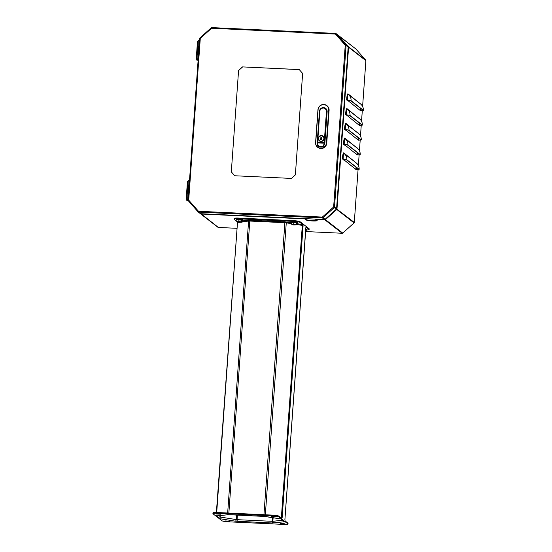 <?xml version="1.0" encoding="UTF-8"?>
<svg xmlns="http://www.w3.org/2000/svg" width="552" height="552" viewBox="0 0 552 552"><rect width="100%" height="100%" fill="white"/><g stroke="black" fill="none" stroke-linecap="round" stroke-linejoin="round"><path stroke-width="0.83" d="M343.723 160.018L343.779 159.231M344.786 145.259L344.841 144.472M345.842 130.5L345.897 129.713M346.897 115.741L346.953 114.947M347.953 100.981L348.015 100.188M343.827 160.094L343.889 159.238M344.883 145.335L344.945 144.479M345.938 130.576L346 129.72M347.001 115.816L347.063 114.961M348.057 101.057L348.119 100.202M304.676 218.606L306.091 219.931A5.596 0.718 -175.9 0 0 312.584 220.966A5.596 0.718 -175.9 0 0 317.158 220.593A5.596 0.718 -175.9 0 0 317.069 220.448L315.654 219.123M304.897 218.62L306.118 219.565A5.596 0.718 -175.9 0 0 312.611 220.6A5.596 0.718 -175.9 0 0 316.993 220.386M358.186 140.07L358.69 140.063A3.36 0.428 -175.9 0 0 360.891 139.815A3.36 0.428 -175.9 0 0 360.836 139.732L348.616 130.251A3.36 0.428 -175.9 0 0 345.276 129.658L358.338 140.187L358.814 140.118A3.733 0.476 -175.9 0 0 361.263 139.842A3.733 0.476 -175.9 0 0 361.208 139.746L348.981 130.265A3.733 0.476 -175.9 0 0 345.269 129.61L344.676 129.596M357.13 154.836L357.627 154.822A3.36 0.428 -175.9 0 0 359.835 154.574A3.36 0.428 -175.9 0 0 359.78 154.491L347.553 145.01A3.36 0.428 -175.9 0 0 344.22 144.417L357.13 154.836L357.758 154.877A3.733 0.476 -175.9 0 0 360.208 154.601A3.733 0.476 -175.9 0 0 360.146 154.505L347.919 145.024A3.733 0.476 -175.9 0 0 344.213 144.369L343.62 144.355M356.068 169.595L356.571 169.581A3.36 0.428 -175.9 0 0 358.779 169.333A3.36 0.428 -175.9 0 0 358.724 169.25L346.497 159.769A3.36 0.428 -175.9 0 0 343.158 159.176L356.068 169.595L356.695 169.636A3.733 0.476 -175.9 0 0 359.152 169.36A3.733 0.476 -175.9 0 0 359.09 169.271L346.863 159.783A3.733 0.476 -175.9 0 0 343.158 159.128L342.564 159.114M359.242 125.311L359.745 125.304A3.36 0.428 -175.9 0 0 361.953 125.056A3.36 0.428 -175.9 0 0 361.898 124.973L349.671 115.492A3.36 0.428 -175.9 0 0 346.332 114.899L359.393 125.428L359.869 125.359A3.733 0.476 -175.9 0 0 362.326 125.083A3.733 0.476 -175.9 0 0 362.264 124.987L350.037 115.506A3.733 0.476 -175.9 0 0 346.332 114.85L345.738 114.837M360.304 110.552L360.801 110.545A3.36 0.428 -175.9 0 0 363.009 110.296A3.36 0.428 -175.9 0 0 362.954 110.214L350.727 100.726A3.36 0.428 -175.9 0 0 347.394 100.14L360.449 110.669L360.932 110.593A3.733 0.476 -175.9 0 0 363.382 110.324A3.733 0.476 -175.9 0 0 363.319 110.227L351.093 100.747A3.733 0.476 -175.9 0 0 347.387 100.091L346.794 100.078M344.531 129.478C344.724 125.773 345.145 123.71 345.807 123.289L358.303 133.391M343.468 144.238C343.661 140.532 344.089 138.469 344.752 138.048L357.172 148.088M342.412 158.997C342.606 155.291 343.033 153.228 343.689 152.807L356.109 162.847M345.587 114.719C345.78 111.014 346.207 108.951 346.863 108.53L359.283 118.563M346.642 99.96C346.835 96.255 347.263 94.185 347.926 93.771L360.346 103.804M345.807 123.289A0.745 0.724 -52.2 0 0 346.083 123.917A0.745 0.724 -52.2 0 0 346.09 123.917L346.09 123.924C345.58 124.4 345.304 126.291 345.269 129.61M344.752 138.048A0.745 0.724 -52.2 0 0 345.021 138.676L345.034 138.683C344.517 139.159 344.248 141.05 344.213 144.369M343.689 152.807A0.745 0.724 -52.2 0 0 343.972 153.442L343.979 153.442C343.461 153.918 343.185 155.816 343.158 159.128M346.863 108.53A0.745 0.724 -52.2 0 0 347.139 109.151L347.153 109.165C346.635 109.641 346.359 111.532 346.332 114.85M347.926 93.771A0.745 0.724 -52.2 0 0 348.195 94.392L348.208 94.399C347.691 94.875 347.422 96.772 347.387 100.091M355.923 49.018L338.493 35.597M365.714 60.154L355.916 49.004A0.745 0.724 -52.2 0 0 355.812 48.914L338.514 35.494A0.745 0.724 -52.2 0 0 338.307 35.383A0.745 0.745 0 0 1 338.514 35.494A0.745 0.724 -52.2 0 1 338.611 35.59L348.181 46.775M354.046 222.918L336.396 209.167M342.73 233.061L354.032 222.932A0.745 0.724 -52.2 0 0 354.287 222.415L358.069 169.616L354.301 222.435L336.554 208.897M362.602 106.439L365.879 60.672L348.581 47.251L336.982 208.994A0.745 0.724 -52.2 0 1 336.734 209.512L325.418 219.648L325.08 219.31M304.752 218.896L201.045 214.017A0.745 0.724 127.8 0 1 200.542 213.783L200.535 213.7M357.965 139.904L358.103 137.607L357.986 139.918M357.061 152.38L356.93 154.677M356.005 167.139L355.867 169.436L355.985 167.125M359.179 122.861L359.041 125.159M360.235 108.102L360.104 110.4M358.69 140.063L358.724 138.09M357.627 154.822L357.668 152.849M356.571 169.581L356.606 167.608M359.745 125.304L359.78 123.331M360.801 110.545L360.842 108.571M302.634 73.43L295.361 174.901L291.435 178.42L234.703 175.757L231.309 171.893L238.581 70.421L242.507 66.902L299.239 69.573L302.634 73.43M188.28 200.728L188.701 200.128L198.492 211.264L198.071 211.864L188.28 200.728A0.745 0.724 127.8 0 1 188.101 200.197L187.169 200.238L188.087 200.162L199.686 38.433L200.293 38.385L188.701 200.128L188.094 200.176A0.745 0.745 0 0 0 188.273 200.721L198.064 211.858A0.745 0.745 0 0 0 198.168 211.954A0.745 0.724 127.8 0 1 198.071 211.864M211.25 27.807L199.927 37.929L200.293 38.385L211.609 28.242L211.243 27.786L199.927 37.929A0.745 0.745 0 0 0 199.686 38.433L188.094 200.176M200.238 213.562A0.745 0.745 0 0 0 200.659 213.714L200.645 213.707A0.745 0.724 127.8 0 1 200.238 213.562L198.168 211.954A0.745 0.724 127.8 0 0 198.568 212.106L200.645 213.707L324.486 219.53L322.416 217.923L198.568 212.106L198.492 211.264L322.333 217.081L325.024 219.33M211.264 27.8L211.243 27.786A0.745 0.745 0 0 1 211.775 27.6L211.609 28.242L335.45 34.065L336.14 33.672L345.931 44.802L345.241 45.195L335.45 34.065L335.623 33.424L211.775 27.6A0.745 0.724 127.8 0 0 211.264 27.8M336.34 209.187L336.347 209.208A0.745 0.745 0 0 0 336.596 208.704L336.596 208.704A0.745 0.724 127.8 0 1 336.334 209.201L325.031 219.351A0.745 0.724 127.8 0 1 324.486 219.53L324.5 219.537A0.745 0.745 0 0 0 325.031 219.351L336.347 209.208L334.264 207.593A0.745 0.724 127.8 0 0 334.512 207.083L333.649 206.945L334.264 207.593L322.948 217.736A0.745 0.724 127.8 0 1 322.416 217.923L322.333 217.081L333.649 206.945L345.241 45.195L346.104 45.333L334.512 207.083L336.582 208.684L348.174 46.941L346.104 45.333A0.745 0.724 127.8 0 0 345.931 44.802L348.008 46.423M338.217 35.28A0.745 0.745 0 0 0 338.114 35.183A0.745 0.724 127.8 0 1 338.21 35.273L348.001 46.409A0.745 0.724 127.8 0 1 348.174 46.941L348.188 46.961A0.745 0.745 0 0 0 348.008 46.416L338.217 35.28L336.14 33.672A0.745 0.724 127.8 0 0 336.044 33.575A0.745 0.745 0 0 0 335.623 33.424L211.775 27.6M231.309 171.893L238.581 70.421M231.371 171.948L234.724 175.757M242.507 66.902L299.281 69.621M242.569 66.958L238.65 70.47M323.486 136.861A2.76 2.691 -52.2 0 0 322.982 136.379M319.601 140.739A2.76 2.691 -52.2 0 0 320.195 141.112M320.988 137.206L321.65 137.234L320.953 137.241L320.767 139.746L320.898 137.227L320.719 139.739L321.457 139.815L320.719 139.739M321.499 139.773L321.706 137.269L320.981 137.158M319.187 140.367A2.794 2.725 -52.2 0 0 319.587 140.781M318.532 146.584L322.727 146.694L324.369 144.106L326.749 111.635A3.547 3.45 -52.2 0 0 325.404 108.64M324.155 144.01L324.252 143.196L317.662 142.885L317.566 143.699C315.93 147.453 324.866 147.867 324.155 144.01L322.72 146.694L318.594 146.632L317.407 143.761L317.51 142.347M323.017 136.365A2.794 2.725 -52.2 0 0 322.52 136.075M317.566 143.699L318.607 146.639C321.899 147.784 323.817 146.935 324.369 144.106L324.5 143.023M324.272 144.61A3.733 3.636 -52.2 0 0 324.735 143.044L326.984 111.683A3.733 3.636 -52.2 0 0 321.85 108.164A3.733 3.636 -52.2 0 0 319.663 111.338L317.414 142.699A3.733 3.636 -52.2 0 0 317.441 143.465M317.731 147.356A5.596 5.451 -52.2 0 0 326.736 143.265L329.089 110.421A5.596 5.451 -52.2 0 0 326.943 105.68M198.154 59.775L196.905 58.988L198.223 40.537L199.541 40.455M197.747 46.154L197.161 45.85L197.478 41.428L198.168 41.345M196.905 58.988L198.216 58.898M197.802 58.885L199.12 40.434M197.085 55.379L196.505 55.076L197.188 55M197.823 46.14L197.14 46.223L196.822 50.653L197.506 50.57L196.822 50.653L196.505 55.076M197.161 45.85L197.851 45.775M198.12 60.223L197.223 60.016L198.127 60.216M198.154 59.823L196.16 59.878L198.113 60.354M197.057 59.775L197.098 59.14M197.161 55.366L196.477 55.448L196.16 59.878M188.101 199.99L186.852 199.203L188.177 180.752L189.488 180.67M187.694 186.369L187.114 186.072L187.432 181.642L188.115 181.567M186.852 199.203L188.17 199.12M187.749 199.1L189.074 180.649M187.031 195.594L186.452 195.298L187.135 195.215M187.77 186.362L187.087 186.438L186.769 190.868L187.452 190.785L186.769 190.868L186.452 195.298M187.114 186.072L187.797 185.989M188.101 200.038L186.107 200.093L188.177 200.576M187.004 199.99L187.052 199.355M187.114 195.587L186.424 195.663L186.107 200.093M271.384 516.534L275.441 516.775L271.384 516.534M216.481 513.953L220.538 514.195L216.481 513.953M225.499 520.95L229.556 521.192L225.499 520.95M280.402 523.531L284.459 523.772L280.402 523.531M238.65 218.075L238.602 218.813A5.596 0.718 -175.9 0 0 234.02 219.192L234.076 218.454A5.596 0.718 4.1 0 1 238.65 218.075L293.554 220.655A5.596 0.718 4.1 0 1 300.046 221.69L309.065 228.687A5.596 0.718 4.1 0 1 309.154 228.832L309.106 229.57A5.596 0.718 -175.9 0 0 309.017 229.425L309.065 228.687M305.808 227.817L284.866 519.963L285.142 520.957L287.958 523.144A5.596 0.718 4.1 0 1 288.047 523.282L287.999 524.02A5.596 0.718 -175.9 0 1 283.417 524.4L228.514 521.819A5.596 0.718 -175.9 0 1 222.021 520.784L213.003 513.788A5.596 0.718 -175.9 0 1 212.913 513.65A5.596 0.718 -175.9 0 1 217.495 513.27L272.398 515.851L272.447 515.113A5.596 0.718 4.1 0 1 278.939 516.148L281.762 518.335L282.141 517.852L281.762 518.335M287.999 524.02A5.596 0.718 -175.9 0 0 287.909 523.882L287.958 523.144M278.939 516.148L278.891 516.886L287.909 523.882M278.891 516.886A5.596 0.718 -175.9 0 0 272.398 515.851M265.395 516.472A1.49 0.828 -80.9 0 0 265.512 516.506A1.49 0.828 -80.9 0 0 265.636 516.506L280.837 518.935L284.494 521.764L272.308 522.999L235.269 521.164L220.069 518.735L216.418 515.906L216.708 515.699M300.046 221.69L299.998 222.428L302.813 224.616L303.089 225.609L282.141 517.852L281.368 517.638L302.317 225.402L297.031 224.554M305.815 227.728L306.194 227.238L305.815 227.728L306.194 227.238L309.017 229.425M236.773 221.4L234.11 219.33A5.596 0.718 -175.9 0 1 234.02 219.192M237.187 222.435L236.925 221.518M212.913 513.65L212.968 512.911A5.596 0.718 4.1 0 1 217.543 512.532L272.447 515.113M306.25 230.094A2.981 0.38 -175.9 0 0 306.457 229.97A5.596 0.718 -175.9 0 0 309.106 229.57M299.998 222.428A5.596 0.718 -175.9 0 0 293.505 221.393L293.554 220.655M238.602 218.813L293.505 221.393M219.813 515.547L220.069 518.735M305.711 229.66A2.981 0.38 -175.9 0 1 306.457 229.97L306.498 229.384A2.981 0.38 -175.9 0 0 305.753 229.073M305.704 229.777L306.263 229.922L306.139 231.661L305.318 231.674M297.135 223.118A2.981 0.38 -175.9 0 0 297.438 222.973L297.48 222.387A2.981 0.38 -175.9 0 0 295.693 221.904A2.981 0.38 -175.9 0 0 292.457 221.752A2.981 0.38 -175.9 0 0 291.525 221.959L291.484 222.553A2.981 0.38 -175.9 0 0 291.767 222.732M297.438 222.973A2.981 0.38 -175.9 0 0 295.651 222.497A2.981 0.38 -175.9 0 0 292.415 222.339A2.981 0.38 -175.9 0 0 291.484 222.553M242.231 220.538A2.981 0.38 -175.9 0 0 242.535 220.393L242.576 219.806A2.981 0.38 -175.9 0 0 240.789 219.323A2.981 0.38 -175.9 0 0 237.553 219.172A2.981 0.38 -175.9 0 0 236.622 219.379L236.58 219.965A2.981 0.38 -175.9 0 0 236.863 220.151M242.535 220.393A2.981 0.38 -175.9 0 0 240.748 219.917A2.981 0.38 -175.9 0 0 237.512 219.758A2.981 0.38 -175.9 0 0 236.58 219.965M296.362 224.402L293.685 224.112L291.663 224.215L291.96 224.616L296.672 224.809L296.486 222.656L297.142 223.056L297.017 224.795M296.672 224.809L293.636 224.968L291.663 224.215L291.787 222.47L296.486 222.656M293.809 222.366L293.685 224.112M241.459 221.821L238.781 221.524L236.753 221.635L237.063 222.042L241.769 222.228L241.583 220.075L242.238 220.476L242.114 222.214M241.769 222.228L238.733 222.387L236.753 221.635L236.884 219.889L241.583 220.075M238.906 219.786L238.781 221.524M324.804 219.489L324.887 219.841A0.745 0.724 -52.2 0 0 325.418 219.648L342.723 233.068A0.745 0.724 -52.2 0 1 342.185 233.261L306.146 231.578L342.185 233.261L324.887 219.841L315.737 219.413M358.365 165.483L359.131 154.857L358.379 165.503M360.201 140.098L359.435 150.744L360.187 140.098M360.484 135.964L361.243 125.338L360.497 135.985M361.539 121.198L362.305 110.579L361.553 121.226M348.174 47.155L348.581 47.251A0.745 0.724 -52.2 0 0 348.402 46.72L365.7 60.14A0.745 0.724 -52.2 0 1 365.879 60.672L365.893 60.692A0.745 0.745 0 0 0 365.707 60.147L355.916 49.011A0.745 0.745 0 0 0 355.812 48.914M218.378 227.445L218.364 227.445A0.745 0.745 0 0 1 217.943 227.293A0.745 0.724 127.8 0 0 218.344 227.438L236.753 228.314L218.344 227.438L200.962 213.727M361.208 139.746A7.459 7.266 -52.2 0 0 358.455 133.508L346.228 124.027A7.459 7.266 127.8 0 1 348.981 130.265M358.034 132.77A0.745 0.724 -52.2 0 0 358.262 133.356M360.146 154.505A7.459 7.266 -52.2 0 0 357.399 148.267L345.172 138.787A7.459 7.266 127.8 0 1 347.919 145.024M359.09 169.271A7.459 7.266 -52.2 0 0 356.344 163.026L344.117 153.546A7.459 7.266 127.8 0 1 346.863 159.783M362.264 124.987A7.459 7.266 -52.2 0 0 359.518 118.749L347.291 109.268A7.459 7.266 127.8 0 1 350.037 115.506M363.319 110.227A7.459 7.266 -52.2 0 0 360.573 103.99L348.346 94.509A7.459 7.266 127.8 0 1 351.093 100.747M356.971 147.529A0.745 0.724 -52.2 0 0 357.206 148.122M355.916 162.295A0.745 0.724 -52.2 0 0 356.15 162.881M359.09 118.011A0.745 0.724 -52.2 0 0 359.324 118.597M360.146 103.252A0.745 0.724 -52.2 0 0 360.38 103.838M365.879 60.706L362.609 106.467M354.281 222.456L354.301 222.435A0.745 0.745 0 0 1 354.053 222.939L342.737 233.082A0.745 0.745 0 0 1 342.205 233.268L342.226 233.261M306.118 219.565L306.091 219.931M199.7 38.412A0.745 0.724 127.8 0 1 199.941 37.95M324.5 219.537L200.68 213.714M338.114 35.183L336.044 33.575A0.745 0.724 127.8 0 0 335.637 33.431L335.623 33.424M348.174 46.975L336.582 208.725M321.022 141.195A2.725 2.65 -52.2 0 0 323.886 138.628A2.725 2.65 -52.2 0 0 321.409 135.806A2.76 2.691 127.8 0 1 323.748 139.435A2.76 2.691 127.8 0 1 319.532 140.684A2.76 2.691 127.8 0 1 321.416 135.778A2.725 2.65 -52.2 0 0 318.545 138.373A2.725 2.65 -52.2 0 0 321.022 141.195M321.706 137.269L321.526 139.773M321.45 139.842L320.788 139.815M321.678 137.269L321.457 139.815M322.961 136.316C323.983 137.393 325.549 140.07 321.043 141.291A2.794 2.725 -52.2 0 0 322.961 136.316A2.794 2.725 -52.2 0 0 318.683 137.586A2.794 2.725 -52.2 0 0 321.05 141.291L319.532 140.739M321.423 135.55A2.981 2.905 127.8 0 1 324.141 138.642A2.981 2.905 127.8 0 1 321.002 141.45A2.981 2.905 127.8 0 1 318.283 138.366A2.981 2.905 127.8 0 1 321.423 135.55M323.396 108.061A3.36 3.271 -52.2 0 0 319.863 111.228L317.648 142.105L324.238 142.416L326.453 111.538A3.36 3.271 -52.2 0 0 323.396 108.061M317.414 143.734L317.497 142.119L324.252 142.782L317.497 142.119L319.712 111.242A3.547 3.45 127.8 0 1 325.363 108.606A3.547 3.45 127.8 0 1 326.667 111.573L325.445 108.668L323.438 107.902C321.312 108.006 320.07 109.123 319.712 111.235L319.863 111.228M326.453 111.538L324.369 144.093M324.466 143.272L324.466 142.657M324.5 143.009L326.749 111.635M317.503 142.933L317.51 142.368M317.386 144.155A3.919 3.816 127.8 0 1 317.2 142.664L319.449 111.304A3.919 3.816 127.8 0 1 323.569 107.612A3.919 3.816 127.8 0 1 327.136 111.663L324.887 143.03A3.919 3.816 127.8 0 1 324.052 145.197M317.814 147.425L317.648 147.294C316.186 146.094 315.496 144.534 315.585 142.609L317.938 109.779A5.596 5.451 127.8 0 1 326.86 105.611A5.596 5.451 127.8 0 1 328.923 110.29L326.57 143.134A5.596 5.451 127.8 0 1 317.648 147.294A5.596 5.451 127.8 0 1 315.585 142.616L315.737 142.595A5.41 5.265 -52.2 0 0 320.657 148.198A5.41 5.265 -52.2 0 0 326.349 143.099L328.702 110.255A5.41 5.265 -52.2 0 0 323.782 104.659A5.41 5.265 -52.2 0 0 318.09 109.758L315.737 142.595M326.349 143.099L326.736 143.265M328.702 110.255L329.089 110.421M318.09 109.758L317.938 109.779C319.36 104.866 322.333 103.479 326.86 105.611L327.025 105.742M324.272 144.596L324.887 143.03M327.136 111.663L324.735 143.044M265.636 516.506L228.604 514.671L216.418 515.906M263.946 514.712L284.88 222.704L249.794 221.055L228.859 513.063M227.665 513.008L248.593 221.069L242.142 221.814M238.015 222.29L237.505 222.352L216.701 512.497M291.697 223.705L286.267 222.842L265.339 514.781M280.733 517.541L281.368 517.638A0.745 0.414 -80.9 0 0 281.416 518.066M217.543 512.532L217.495 513.27M242.204 220.91L249.711 220.213L284.797 221.863L291.76 222.849M297.093 223.705L302.813 224.616M305.918 227.507L284.88 520.039M286.743 222.056A0.745 0.414 -80.9 0 0 286.267 222.842L284.88 222.704L284.797 221.863M249.711 220.213L249.794 221.055L248.593 221.069A0.745 0.614 -96.6 0 0 248.034 220.234M237.498 222.194A0.745 0.614 -96.6 0 1 237.505 222.352L216.384 512.491M303.089 225.609L302.317 225.402A0.745 0.414 -80.9 0 1 302.793 224.609M272.412 517.603L272.143 521.316L237.056 519.667L237.388 515.092M236.546 515.057L236.221 519.584L220.179 517.031L220.289 515.492M282.472 520.198L272.86 521.309L273.123 517.721M219.841 518.128A1.49 0.828 99.1 0 0 220.179 517.031L219.717 516.9M237.222 521.35L237.056 519.667L236.221 519.584A1.49 0.828 99.1 0 1 235.269 521.164M273.978 522.979A1.49 1.228 83.4 0 1 272.86 521.309L272.143 521.316L272.308 522.999M227.389 514.657A1.49 1.228 -96.6 0 1 226.927 514.692M361.263 139.842C361.381 137.255 360.449 135.143 358.455 133.508M360.208 154.601C360.325 152.014 359.387 149.902 357.399 148.267M359.152 169.36C359.269 166.78 358.331 164.668 356.344 163.026M362.326 125.083C362.443 122.496 361.505 120.384 359.518 118.749M363.382 110.324C363.499 107.737 362.56 105.625 360.573 103.99M217.943 227.293L200.638 213.872A0.745 0.745 0 0 1 200.535 213.776M357.041 152.366L356.909 154.663M359.159 122.848L359.028 125.145M360.214 108.088L360.083 110.386M319.67 140.794L319.532 140.684C317.828 138.193 318.463 136.558 321.416 135.778L323.051 136.434M317.497 142.119L319.712 111.235M315.585 142.609L317.938 109.772M325.611 108.565L326.984 111.676M280.871 518.956L263.725 516.334L228.638 514.685L216.508 515.934"/></g></svg>
